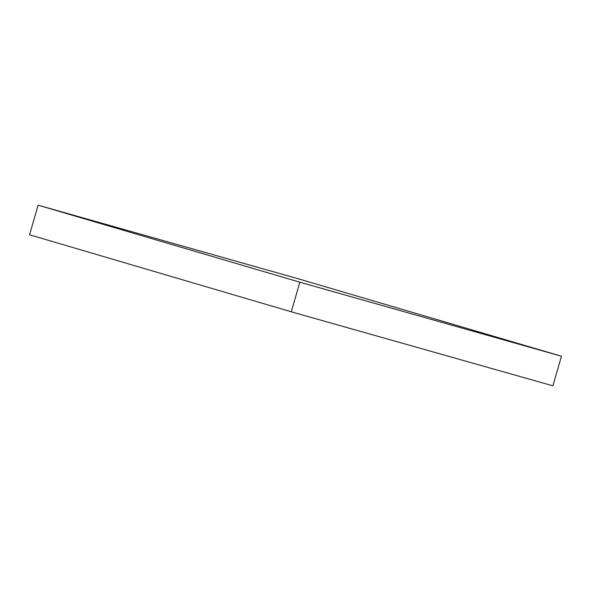 <?xml version="1.0" encoding="UTF-8"?>
<svg xmlns="http://www.w3.org/2000/svg" width="591" height="591" viewBox="0 0 591 591"><rect width="100%" height="100%" fill="white"/><g stroke="black" fill="none" stroke-linecap="round" stroke-linejoin="round"><path stroke-width="0.89" d="M29.55 234.775L38.097 205.173L299.836 282.202L291.289 311.804L29.55 234.775L38.097 205.173L299.711 279.196L38.097 205.173L299.836 282.202L561.45 356.225L552.903 385.827L291.289 311.804L299.836 282.202L561.45 356.225L299.711 279.196L561.45 356.225L552.903 385.827L291.289 311.804L29.55 234.775"/></g></svg>
